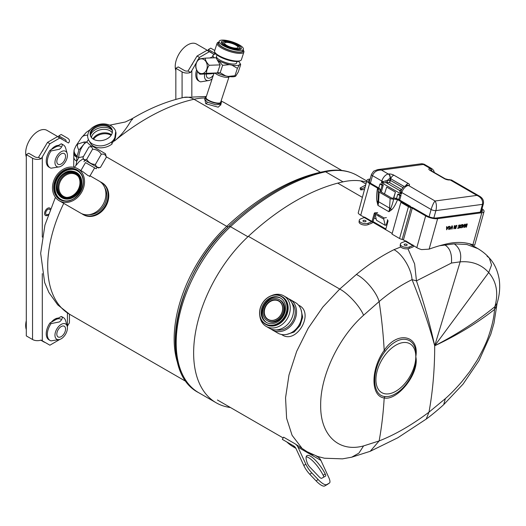 <?xml version="1.0" encoding="UTF-8"?>
<svg xmlns="http://www.w3.org/2000/svg" width="526" height="526" viewBox="0 0 526 526"><rect width="100%" height="100%" fill="white"/><g stroke="black" fill="none" stroke-linecap="round" stroke-linejoin="round"><path stroke-width="0.79" d="M204.667 99.197L207.251 102.156L215.745 104.779L220.841 104.293L221.354 102.728A8.488 2.367 -161.9 0 1 216.232 103.28A8.488 2.367 -161.9 0 1 207.849 100.295A8.488 2.367 -161.9 0 1 205.219 97.441A8.488 2.367 -161.9 0 1 206.251 96.745M220.782 104.687L218.198 107.186L205.771 103.734L204.739 98.908M366.464 182.081A108.777 62.804 120 0 0 343.011 181.851A228.613 131.993 120 0 0 295.467 201.044A228.613 131.993 120 0 0 247.924 236.753A108.777 62.804 120 0 0 216.16 402.778A108.777 62.804 120 0 0 230.46 407.518M88.434 139.62L86.77 142L84.061 142.02A10.093 1.499 69.6 0 0 84.41 143.664L78.88 150.107L76.75 157.281A10.093 5.825 180 0 1 73.791 153.158L74.094 150.258A10.093 6.943 12.1 0 0 76.822 156.492L78.775 157.616A14.748 8.515 120 0 1 84.41 143.664L86.77 142L91.425 146.379M132.322 119.711C133.525 114.655 126.996 131.204 114.333 141.086L115.687 131.776M205.055 97.961A105.404 60.852 120 0 0 194.009 99.269A225.24 130.04 120 0 0 114.333 141.086L115.759 135.156L115.299 138.266L112.965 141.948L112.82 140.731M87.75 135.195A14.748 8.324 -145.9 0 0 81.477 137.68L86.343 132.315L90.393 129.475M74.192 149.864A10.093 6.943 12.1 0 0 74.094 150.258L74.284 149.483A10.093 6.825 15.8 0 0 76.868 156.005M78.88 150.107A10.093 4.727 47.4 0 1 77.631 144.117L76.283 145.38A14.748 7.62 34 0 1 77.631 144.117L84.061 142.02M76.152 145.584A14.748 7.62 34 0 1 76.283 145.38L81.477 137.68M83.588 156.603L78.775 157.616L76.75 161.245L75.968 165.368M83.332 158.661L79.341 161.423M76.75 157.281L76.75 161.245A10.093 5.825 180 0 1 73.791 157.123L73.706 167.321M112.091 143.223L114.464 140.028M220.913 101.531A8.488 2.367 -161.9 0 1 221.354 102.728M198.506 59.03L199.439 57.419L209.368 51.686L206.981 50.305L197.053 56.039L188.052 71.01A3.524 2.032 180 0 1 184.462 70.517L178.222 66.914L175.835 68.288L182.081 71.891A6.897 3.984 180 0 0 190.57 72.47L188.052 71.01M199.439 57.419L197.053 56.039M208.349 50.871L208.349 49.523L214.588 53.126A3.524 2.032 180 0 1 215.502 54.04M209.368 51.686L214.062 54.395M208.349 49.523L210.729 48.142L214.739 50.463M191.832 96.14L191.832 70.589L196.619 62.305M191.832 70.589L190.57 72.47M175.835 99.427L175.835 68.288M48.287 214.279A3.156 1.821 -60 0 1 47.919 214.529A3.156 1.821 -60 0 1 45.683 213.24A3.156 1.821 -60 0 1 47.919 209.374A3.156 1.821 -60 0 1 49.963 209.742M42.297 237.127L42.297 156.926L49.898 143.749L59.826 138.022L57.446 136.642L47.518 142.375L38.51 157.346A3.524 2.032 180 0 1 34.926 156.853L28.687 153.25L26.3 154.624L32.54 158.227A6.897 3.984 180 0 0 41.035 158.799L38.51 157.346M49.898 143.749L47.518 142.375M58.807 137.201L58.807 135.853L65.046 139.456A3.524 2.032 180 0 1 66.079 140.896A3.524 2.032 180 0 1 65.908 141.527M59.826 138.022L68.426 142.987A6.897 3.984 180 0 0 69.452 140.896A6.897 3.984 180 0 0 67.433 138.082L61.194 134.478L58.807 135.853M42.297 340.815L49.898 345.201L41.035 340.085L42.297 340.815L42.297 273.632M41.035 340.085A6.897 3.984 -0 0 1 32.54 339.507L26.3 335.904L26.3 154.624M49.898 345.201L59.872 339.395M69.452 314.186L69.452 322.182A6.897 3.984 -0 0 1 68.426 324.266L67.282 326.561M58.432 318.092A10.803 6.233 120 0 0 51.298 322.214M58.432 145.419A10.803 6.233 120 0 0 51.298 149.542M42.297 156.926L41.035 158.799M226.772 45.44A7.048 1.959 18.2 0 0 233.728 47.925A7.048 1.959 18.2 0 0 237.982 47.478A7.048 1.959 18.2 0 0 235.799 45.111A7.048 1.959 18.2 0 0 228.843 42.626A7.048 1.959 18.2 0 0 224.589 43.073A7.048 1.959 18.2 0 0 226.772 45.44M223.116 42.593A8.6 2.393 18.2 0 0 227.988 46.577A8.6 2.393 18.2 0 0 237.371 48.786A8.6 2.393 18.2 0 0 239.455 47.965A8.6 2.393 18.2 0 0 234.583 43.974A8.6 2.393 18.2 0 0 225.207 41.764A8.6 2.393 18.2 0 0 223.116 42.593L222.636 44.059A8.6 2.393 18.2 0 0 222.603 44.23M238.765 49.595A10.573 2.939 18.2 0 0 241.329 48.576A10.573 2.939 18.2 0 0 235.339 43.678A10.573 2.939 18.2 0 0 223.806 40.962A10.573 2.939 18.2 0 0 221.242 41.975A10.573 2.939 18.2 0 0 227.232 46.88A10.573 2.939 18.2 0 0 238.765 49.595M240.737 49.194A10.573 2.939 18.2 0 0 239.488 47.787M219.191 41.304L218.665 42.895A12.729 3.537 18.2 0 0 225.884 48.8A12.729 3.537 18.2 0 0 239.764 52.067A12.729 3.537 18.2 0 0 242.854 50.851L243.38 49.253A12.729 3.537 18.2 0 0 236.167 43.349A12.729 3.537 18.2 0 0 222.281 40.081A12.729 3.537 18.2 0 0 219.191 41.304A12.729 3.537 18.2 0 0 226.404 47.208A12.729 3.537 18.2 0 0 240.29 50.476A12.729 3.537 18.2 0 0 243.38 49.253M218.987 41.922A13.255 3.682 18.2 0 0 224.109 48.155A13.255 3.682 18.2 0 0 240.132 52.284A13.255 3.682 18.2 0 0 243.176 49.878L243.683 50.779A14.097 3.919 -161.8 0 1 243.9 52.048A14.097 3.919 -161.8 0 1 240.481 53.402A14.097 3.919 -161.8 0 1 225.102 49.779A14.097 3.919 -161.8 0 1 217.113 43.244A14.097 3.919 -161.8 0 1 218.04 42.356L218.987 41.922M217.113 43.244L214.588 50.937A14.097 3.919 18.2 0 0 214.805 52.199A14.097 3.919 18.2 0 0 224.438 58.235A14.097 3.919 18.2 0 0 237.949 61.095A14.097 3.919 18.2 0 0 240.448 60.628A14.097 3.919 18.2 0 0 241.375 59.74L243.9 52.048M240.448 60.628L239.442 61.082A13.255 3.682 -161.8 0 1 237.095 61.522A13.255 3.682 -161.8 0 1 224.392 58.833A13.255 3.682 -161.8 0 1 215.344 53.159L214.805 52.199M216.988 54.921L216.488 56.44A10.573 2.939 18.2 0 0 222.478 61.338A10.573 2.939 18.2 0 0 234.011 64.054A10.573 2.939 18.2 0 0 236.582 63.041L237.075 61.522M215.167 73.226A7.712 2.143 18.2 0 0 227.225 77.375A7.712 2.143 18.2 0 0 228.738 77.046L229.481 76.599M213.924 73.397L205.988 97.547A7.712 2.143 18.2 0 0 210.361 101.124A7.712 2.143 18.2 0 0 218.77 103.109A7.712 2.143 18.2 0 0 220.637 102.366L229.02 76.875M229.408 64.639L222.63 65.323L218.474 60.628A14.163 3.938 18.2 0 0 229.408 64.639L231.894 65.139A14.163 3.938 18.2 0 0 239.409 64.862L237.41 68.314L231.894 65.139M235.477 76.27A14.163 3.938 18.2 0 1 235.352 76.323A14.163 3.938 18.2 0 1 228.192 76.408L234.977 75.724L235.701 76.138L238.245 72.075L240.684 64.665L239.955 64.251A14.163 3.938 18.2 0 0 239.771 62.89A14.163 3.938 18.2 0 0 238.456 61.378M240.684 64.665L239.955 64.251L239.409 64.862M235.352 76.323L235.701 76.138M217.001 72.983A14.163 3.938 18.2 0 0 225.707 75.908L220.19 72.733L222.63 65.323M217.554 72.654L220.19 72.733M228.192 76.408L225.707 75.908M215.962 53.987A14.163 3.938 18.2 0 0 214.01 54.421A14.163 3.938 18.2 0 0 213.661 54.612L213.885 54.48M211.511 57.913L213.109 55.223A14.163 3.938 18.2 0 0 214.299 57.814M213.109 55.223L213.661 54.612M234.977 75.724L237.41 68.314M218.474 60.628L217.291 59.944M223.195 42.435A10.573 2.939 18.2 0 0 221.354 42.823M238.896 49.589A8.6 2.393 18.2 0 0 238.975 49.431L239.455 47.965M199.354 72.969A7.397 5.681 87.9 0 1 196.336 63.199A7.397 5.681 87.9 0 1 203.786 59.464A7.397 5.681 87.9 0 1 206.803 69.235A7.397 5.681 87.9 0 1 199.354 72.969M198.401 59.05L205.114 58.149L216.035 57.748L220.111 64.882L217.468 72.917L210.755 73.824L199.834 74.219C197.5 71.898 196.145 69.524 195.757 67.091C195.652 64.442 196.533 61.766 198.401 59.05M205.114 58.149C205.475 60.536 206.83 62.916 209.184 65.277L220.111 64.882M209.184 65.277C207.323 67.992 206.442 70.675 206.547 73.318L217.468 72.917M206.547 73.318L199.834 74.219M90.735 136.412A11.138 7.712 167.3 0 1 96.232 127.358A11.138 7.712 167.3 0 1 109.178 127.134A11.138 7.712 167.3 0 1 112.439 131.507M111.492 134.722A11.138 7.712 -12.7 0 0 110.795 134.275A11.138 7.712 -12.7 0 0 92.964 138.91M93.529 139.272A11.276 7.811 167.3 0 1 90.485 135.826A11.276 7.811 167.3 0 1 95.778 126.477A11.276 7.811 167.3 0 1 109.073 126.155A11.276 7.811 167.3 0 1 112.406 130.875A11.276 7.811 167.3 0 1 105.989 139.344A11.276 7.811 167.3 0 1 93.529 139.272M90.656 136.26A11.164 7.732 167.3 0 1 96.324 127.292A11.164 7.732 167.3 0 1 109.198 127.114A11.164 7.732 167.3 0 1 112.439 131.336M89.144 140.909L91.294 144.472C95.042 148.746 105.318 149.345 112.091 143.946L111.4 142.033M112.091 141.441L112.965 141.948M80.649 213.115L59.26 200.768A18.495 15.103 -60 0 0 81.589 192.299A18.495 15.103 -60 0 0 77.756 168.728A18.495 15.103 -60 0 0 55.427 177.196A18.495 15.103 -60 0 0 59.26 200.768L80.649 213.115A18.495 15.103 -60 0 0 102.978 204.647A18.495 15.103 -60 0 0 99.144 181.075L90.038 175.815L99.144 181.075M82.608 171.529L77.756 168.728L82.608 171.529L88.158 175.697L89.913 176.032M75.126 173.291L75.126 173.291A13.229 10.803 -60 0 0 59.155 179.346A13.229 10.803 -60 0 0 61.89 196.205A13.229 10.803 -60 0 0 77.861 190.149A13.229 10.803 -60 0 0 75.126 173.291M78.538 176.789A12.552 10.25 -60 0 0 76.053 174.612A12.552 10.25 -60 0 0 60.898 180.359A12.552 10.25 -60 0 0 63.501 196.349A12.552 10.25 -60 0 0 66.631 197.414M75.58 173.573A13.229 10.803 -60 0 0 60.082 179.885A13.229 10.803 -60 0 0 62.364 196.461M101.998 182.726L101.347 182.344A18.495 15.103 -60 0 0 101.34 182.344L101.998 182.726A18.495 15.103 -60 0 1 105.831 206.297A18.495 15.103 -60 0 1 83.502 214.766L82.845 214.384A18.495 15.103 -60 0 0 105.174 205.916A18.495 15.103 -60 0 0 101.347 182.344A18.495 15.103 -60 0 0 100.21 181.766M81.78 213.694A18.495 15.103 -60 0 0 82.845 214.384L83.502 214.766M80.905 170.542L85.501 162.587L96.173 168.747L97.06 167.209L98.375 167.965L83.529 159.398L97.06 167.209M85.501 162.587L96.173 168.747M89.551 146.886L92.32 146.143L105.456 153.724L106.351 157.169C105.548 154.67 103.859 153.691 101.288 154.249C99.289 151.054 96.376 149.371 92.563 149.206L86.665 159.417C84.548 160.233 83.325 159.529 82.996 157.3L83.134 157.918M92.563 149.206C92.234 146.978 91.011 146.274 88.894 147.089L89.499 146.899M82.996 157.3L88.894 147.089M86.665 159.417C88.67 162.613 91.577 164.296 95.397 164.454L101.288 154.249M95.397 164.454C96.199 166.966 97.889 167.939 100.459 167.38L106.351 157.169M100.459 167.38L98.375 167.965M286.749 334.411L294.093 332.084L300.011 325.587L302.687 317.211L301.036 309.676M298.466 305.106L299.116 305.455C314.706 313.049 296.526 344.543 282.16 334.878L281.515 334.477M301.155 319.992A15.484 12.644 120 0 1 295.75 329.361M395.315 341.939C391.614 344.096 388.214 347.226 385.117 351.322C371.257 369.015 371.271 395.736 385.117 396.558C388.214 396.874 391.614 395.966 395.315 393.849C406.94 387.498 417.42 369.114 415.796 356.694C419.702 373.638 397.222 401.049 384.19 397.972C370.587 396.361 370.574 369.16 384.19 350.388C397.222 330.446 419.709 335.2 415.796 356.694C417.42 342.492 406.94 334.858 395.315 341.939M385.117 351.322A5.753 1.085 35.3 0 1 384.19 350.388A454.201 262.231 -120 0 0 379.128 301.569L363.578 315.252C338.757 337.12 320.262 375.952 320.676 405.355C320.262 435.232 338.757 452.708 363.578 445.916L379.128 440.946C395.125 434.667 411.74 425.074 428.979 412.167L426.224 419.077C432.142 414.817 440.709 407.459 443.707 404.632L463.097 384.065L478.995 360.593L490.778 334.28L493.993 323.109L496.682 305.935L494.519 309.466L494.9 306.665C498.622 293.021 496.557 281.647 488.7 272.547C481.448 264.499 471.934 260.935 460.151 261.849L451.446 263.039L416.467 280.864L412.042 279.648C400.72 285.197 389.753 292.502 379.128 301.569C376.531 292.16 365.162 278.609 356.391 274.454C368.831 264.183 381.37 255.925 393.994 249.679L400.779 246.97M407.913 248.745L414.613 263.881L416.467 280.864C424.147 303.482 430.222 325.127 434.7 345.779C428.992 324.884 421.444 302.838 412.042 279.648C411.437 268.931 402.456 254.019 393.994 249.679M439.598 245.727L454.28 243.88C459.849 248.022 461.808 254.012 460.151 261.849L434.7 345.779A454.201 262.231 -120 0 1 428.979 412.167L445.338 398.642C450.394 394.204 455.93 388.51 461.94 381.567L469.803 371.501L477.121 360.31C483.013 349.869 486.938 341.505 488.904 335.213C492.218 325.423 494.092 316.843 494.519 309.466C477.161 323.095 457.219 335.2 434.7 345.779C457.199 334.181 477.266 321.143 494.9 306.665L497.103 303.246L496.682 305.935M445.338 398.642L443.707 404.632M307.96 452.255L306.651 451.499M301.674 447.856L292.094 435.331L286.611 418.302L285.552 397.781L288.978 375.012L296.677 351.355L308.197 328.237L322.839 307.046L339.724 289.057L248.371 236.332M451.446 263.039C452.11 254.242 450.039 248.292 445.233 245.201L444.069 244.537M362.223 197.283L337.725 183.14M363.578 315.252C359.495 305.356 347.035 292.752 339.724 289.057L356.391 274.454M411.726 244.945L412.686 244.906M453.853 242.71L448.796 243.459M363.578 445.916L358.91 453.116L351.67 457.212L370.225 451.295L397.715 437.823L426.224 419.077M385.117 396.558A5.753 4.708 -81 0 0 384.19 397.972A454.201 262.231 -120 0 1 379.128 440.946L370.225 451.295M449.901 243.255L451.663 242.979M320.63 478.055A5.497 1.585 55.2 0 0 321.734 478.272L325.555 476.096A3.524 1.019 55.2 0 0 325.574 476.083A3.524 1.019 55.2 0 0 325.2 473.933A17.706 5.109 55.2 0 0 306.914 455.647A17.706 5.109 55.2 0 0 307.572 463.754A3.524 1.019 55.2 0 0 309.676 466.93L318.986 476.681A5.497 1.585 55.2 0 0 320.63 478.055M303.818 465.536L296.006 448.579A8.462 6.904 -60 0 0 293.58 445.87L282.337 439.374L283.606 437.178L294.849 443.674A11 8.981 120 0 1 298.005 447.192L305.816 464.149L303.818 465.536A10.573 3.051 55.2 0 0 309.781 474.268L316.119 480.909A17.371 5.017 55.2 0 0 321.307 485.242A17.371 5.017 55.2 0 0 324.805 485.919L327.402 484.439A10.573 3.051 55.2 0 0 327.474 484.4A10.573 3.051 55.2 0 0 327.534 484.354M316.159 455.976L317.763 456.897A11 8.981 120 0 1 320.913 460.421L328.724 477.378A10.573 3.051 -124.8 0 1 329.467 483.013A10.573 3.051 -124.8 0 1 329.401 483.059L326.804 484.538A17.371 5.017 -124.8 0 1 323.306 483.861A17.371 5.017 -124.8 0 1 318.118 479.521L311.78 472.881A10.573 3.051 -124.8 0 1 305.816 464.149M295.198 447.264L293.501 446.364L295.671 447.942M293.607 445.884L282.337 439.374M294.849 443.674L309.032 452.998L313.272 454.852M295.895 448.343L293.298 446.844A97.704 56.407 -60 0 1 286.867 441.991M306.204 456.759A17.706 5.109 -124.8 0 1 323.201 475.313A3.524 1.019 -124.8 0 1 323.746 477.128M401.943 246.24A5.286 2.538 7.2 0 0 409.373 246.937L409.189 248.41A5.286 2.538 -172.8 0 1 401.752 247.707A5.286 2.538 -172.8 0 1 400.201 245.583L400.391 244.117A5.286 2.538 7.2 0 0 401.943 246.24M406.71 244.36A1.539 0.736 7.2 0 0 404.908 244.057A1.539 0.736 7.2 0 0 404.132 244.781A1.539 0.736 7.2 0 0 404.56 245.208A1.539 0.736 7.2 0 0 407.091 245.155A1.539 0.736 7.2 0 0 406.71 244.36M360.81 222.491A5.286 2.538 7.2 0 0 368.239 223.195L368.055 224.661A5.286 2.538 -172.8 0 1 360.619 223.958A5.286 2.538 -172.8 0 1 359.067 221.834L359.258 220.368A5.286 2.538 7.2 0 0 360.81 222.491M365.577 220.611A1.539 0.736 7.2 0 0 363.775 220.309A1.539 0.736 7.2 0 0 362.999 221.032A1.539 0.736 7.2 0 0 363.427 221.459A1.539 0.736 7.2 0 0 365.958 221.407A1.539 0.736 7.2 0 0 365.577 220.611M447.416 227.909L446.699 227.857L446.686 229.283L447.008 228.672M446.712 226.693L446.909 227.475M448.5 226.456L446.594 229.652M446.6 229.796L446.567 226.713L446.916 226.667L446.903 227.62L447.896 227.488L448.783 226.417L446.6 229.796M452.051 225.943L452.564 227.219L452.051 229.066L451.722 229.106L452.228 227.285L451.965 226.344L450.256 229.303L450.769 227.462L452.492 225.996M451.854 225.825L452.564 227.219M452.09 226.344L450.894 227.324L450.302 229.158M452.36 227.107L451.762 228.961M461.309 227.469L461.999 225.003L460.901 225.365L460.395 226.423L460.474 227.515L461.309 227.469M461.795 224.885L460.704 225.253L460.191 226.311L460.27 227.396L460.638 227.416M462.19 224.622L461.335 227.679L459.869 227.607M460.066 226.463L461.591 224.701L462.426 224.589L461.532 227.791L460.066 227.725L460.066 226.463M466.135 224.089L466.26 225.667M465.142 224.227L464.425 226.785L464.958 225.707M465.806 225.049L464.202 227.291M467.049 223.971L465.911 227.061M467.292 223.938L466.398 227.14L465.904 227.206L466.036 224.569L464.649 227.377L464.162 227.442L465.05 224.234L464.622 226.903L466.345 224.063L466.207 226.693L467.292 223.938M482 208.756A8.738 2.9 -164.4 0 1 484.065 211.518A8.738 2.9 -164.4 0 1 481.829 212.741L437.619 218.665A8.738 2.9 -164.4 0 1 425.672 215.877L412.285 208.145A1.749 0.579 15.6 0 0 410.99 207.665A3.432 1.137 -164.4 0 1 408.432 206.725L400.858 202.352L401.969 202.201L409.544 206.573A1.749 0.579 15.6 0 0 410.845 207.053A3.432 1.137 -164.4 0 1 413.403 207.994L426.79 215.726A7.048 2.341 15.6 0 0 436.429 217.981L480.632 212.05A7.048 2.341 15.6 0 0 482.441 211.064A7.048 2.341 15.6 0 0 481.763 209.611M400.858 202.352L391.995 234.123L399.569 238.502A3.432 1.137 15.6 0 0 402.127 239.442A1.749 0.579 -164.4 0 1 403.429 239.922L405.526 241.132M364.216 217.514L364.544 217.106L372.02 221.426L371.691 221.827L364.216 217.514L360.764 218.875A5.286 2.538 7.2 0 0 359.258 220.368M364.965 217.35L364.544 217.106M365.438 217.626A1.69 0.98 -60 0 1 365.189 218.073M371.691 221.827L368.239 223.195M393.698 199.032L397.551 199.637L394.816 198.059L398.031 199.124L410.576 206.37L409.465 206.514L397.551 199.637C395.44 204.877 393.428 208.283 391.515 209.854A3.524 2.157 52.2 0 0 390.601 208.5C391.541 206.823 392.574 203.667 393.698 199.032A3.432 1.834 3.5 0 1 390.147 198.44L379.174 192.108L378.582 201.741A14.097 8.14 -60 0 1 377.951 205.39L376.978 201.458C376.346 198.427 376.531 193.963 377.523 188.078L378.352 190.169A3.432 1.834 3.5 0 0 378.168 190.701A3.432 1.834 3.5 0 0 379.174 192.108M391.515 209.854L388.924 211.728L390.601 208.5A3.432 1.834 -176.5 0 1 389.556 208.072L390.147 198.44M378.168 190.701L377.951 205.39L388.924 211.728A14.097 8.14 120 0 0 389.556 208.072L378.582 201.741A3.432 1.834 -176.5 0 1 377.872 201.149L376.978 201.458M378.556 189.676L378.352 190.169M394.816 198.059L393.139 198.151A1.742 0.927 -176.5 0 1 391.337 197.855L380.364 191.517A1.742 0.927 -176.5 0 1 379.857 190.806A1.742 0.927 -176.5 0 1 379.95 190.537L380.259 189.649L369.587 183.495A8.738 2.9 -164.4 0 1 366.938 180.372A8.738 2.9 -164.4 0 1 369.18 179.156L370.146 179.024M369.896 179.925A7.048 2.341 15.6 0 0 368.562 180.826A7.048 2.341 15.6 0 0 370.698 183.344L379.266 188.288L380.259 189.649L380.153 191.365M387.327 219.73A1.328 0.986 82.4 0 1 387.932 221.479L385.65 229.652L371.935 221.735L373.046 221.584L385.841 228.968L373.046 221.584L371.941 221.735L392.186 233.432M375.058 214.371L373.046 221.584A1.69 0.98 120 0 1 372.776 222.215M410.418 206.942L410.576 206.37M372.02 221.426L374.21 213.556L375.15 213.431M368.055 224.661L371.744 223.202A1.69 0.98 120 0 0 372.776 222.222M374.21 213.556A1.328 0.986 82.4 0 1 375.452 212.879M366.938 180.372L358.193 213.01A8.738 2.9 15.6 0 0 360.724 215.265L364.393 217.383M413.153 245.175L412.825 245.576L405.349 241.263L405.678 240.855L416.816 247.647A8.738 2.9 15.6 0 0 421.576 249.607L429.117 249.14A227.778 131.507 -60 0 1 447.113 243.814A107.488 62.061 -60 0 1 472.881 244.807L474.353 245.07M365.018 187.256L361.382 189.156A2.65 0.46 161 0 0 360.626 189.781L360.08 188.216A2.65 0.46 -19 0 1 360.843 187.585L365.623 185.093M360.626 189.781A2.65 0.46 161 0 0 361.329 189.86L364.413 189.445M412.825 245.576L409.373 246.937M405.349 241.263L401.897 242.624A5.286 2.538 7.2 0 0 400.391 244.117M409.189 248.41L412.877 246.95A1.69 0.98 120 0 0 413.909 245.971M406.098 241.099L405.678 240.855M406.572 241.375A1.69 0.98 -60 0 1 406.322 241.822M464.543 224.306L462.709 227.633L462.676 224.556L463.025 224.51L463.012 225.457L464.004 225.325L464.543 224.306M459.428 225.345L458.337 225.352M459.014 226.824L458.074 226.811M459.862 224.931L459.007 227.988L457.607 228.179M459.205 228.1L457.567 228.323L458.981 227.778L459.257 226.791L458.034 226.956L459.362 226.423L459.671 225.312L458.297 225.496L460.099 224.898L459.007 227.988M454.477 226.436L453.807 228.83L454.372 225.667L454.72 225.621L455.168 227.863L456.16 225.43L455.273 228.632L454.924 228.678L454.273 226.325L453.807 228.83M454.549 225.647L455.168 227.863M455.924 225.463L454.898 228.54M449.986 228.534L448.934 229.52L448.33 228.692L449.02 229.152L449.651 228.606L448.658 227.311L449.769 226.246L450.427 227.265L449.684 226.614L448.994 227.245L449.986 228.534L448.934 229.52M448.796 227.127L449.125 227.646M456.7 225.358L455.805 228.56L456.7 225.358M447.212 228.784L447.698 227.87L446.903 227.975L446.883 229.402L447.212 228.784M463.117 226.509L462.992 227.239L463.8 225.707L463.321 226.627M463.012 225.812L462.998 226.627L463.012 225.812M456.785 225.345L455.845 228.409M275.532 296.69A14.097 11.513 -60 0 0 262.099 307.21A14.097 11.513 -60 0 0 266.307 322.399A14.097 11.513 -60 0 0 271.186 323.687A14.097 11.513 -60 0 0 284.619 313.161A14.097 11.513 -60 0 0 280.404 297.979A14.097 11.513 -60 0 0 275.532 296.69M280.805 298.222A14.097 11.513 -60 0 0 276.334 297.157A14.097 11.513 -60 0 0 263 307.414A14.097 11.513 -60 0 0 266.715 322.622M267.293 320.689L268.096 321.149A12.124 9.902 -60 0 0 272.29 322.26A12.124 9.902 -60 0 0 283.843 313.213A12.124 9.902 -60 0 0 280.22 300.149L279.418 299.688A12.124 9.902 -60 0 0 275.223 298.577A12.124 9.902 -60 0 0 263.671 307.631A12.124 9.902 -60 0 0 267.293 320.689A12.124 9.902 -60 0 0 271.488 321.794A12.124 9.902 -60 0 0 283.041 312.746A12.124 9.902 -60 0 0 279.418 299.688M275.032 299.794A10.855 8.863 -60 0 0 264.105 310.149A10.855 8.863 -60 0 0 271.686 320.584A10.855 8.863 -60 0 0 282.607 310.228A10.855 8.863 -60 0 0 275.032 299.794M275.124 300.149A10.573 8.633 -60 0 0 265.051 308.039A10.573 8.633 -60 0 0 268.207 319.427A10.573 8.633 -60 0 0 271.87 320.393A10.573 8.633 -60 0 0 281.943 312.503A10.573 8.633 -60 0 0 278.787 301.115A10.573 8.633 -60 0 0 275.124 300.149M286.828 310.248A15.806 12.907 -60 0 0 275.795 295.06A15.806 12.907 -60 0 0 259.89 310.13A15.806 12.907 -60 0 0 270.923 325.318A15.806 12.907 -60 0 0 286.828 310.248M259.791 310.209A16.089 13.137 120 0 1 281.541 296.335A16.089 13.137 120 0 1 287.209 310.333A16.089 13.137 120 0 1 265.452 324.2A16.089 13.137 120 0 1 259.791 310.209M265.452 324.2L266.189 324.621A16.089 13.137 -60 0 0 287.939 310.754A16.089 13.137 -60 0 0 282.271 296.763L281.541 296.335M259.818 315.778A17.621 14.386 -60 0 0 266.189 326.396A17.621 14.386 -60 0 0 290.017 311.201A17.621 14.386 -60 0 0 283.81 295.875A17.621 14.386 -60 0 0 271.429 295.671M266.189 326.396L269.503 328.309A17.621 14.386 -60 0 0 293.33 313.115A17.621 14.386 -60 0 0 287.124 297.788L283.81 295.875M271.048 329.059A17.621 14.386 -60 0 0 272.468 330.026L277.781 333.089A17.621 14.386 -60 0 0 301.608 317.895A17.621 14.386 -60 0 0 295.402 302.568L290.089 299.498A17.621 14.386 -60 0 0 288.544 298.755M272.468 330.026A17.621 14.386 -60 0 0 296.296 314.831A17.621 14.386 -60 0 0 290.089 299.498M276.38 329.901A16.089 13.137 -60 0 0 294.987 314.824A16.089 13.137 -60 0 0 291.943 302.95M380.364 191.517L382.113 185.251L379.936 184.001L381.094 183.844L380.896 184.554M379.936 184.001L378.812 188.025M381.324 192.069L383.263 185.099L381.094 183.844M382.113 185.251L383.263 185.099M384.493 193.897L386.695 187.078L395.427 192.121L393.764 198.085M393.494 198.111L395.427 192.121M387.649 220.013L386.275 224.931A228.652 132.013 120 0 0 385.249 225.338L376.517 220.295L374.979 214.049L375.301 212.899L377.681 212.576M385.249 225.338L383.71 219.092L374.979 214.049M383.71 219.092L384.033 217.942L386.413 217.619M384.033 217.942L375.301 212.899M378.911 214.983L378.588 216.133M431.859 171.081A3.524 2.63 -97.6 0 0 430.169 168.392L423.331 164.447L381.449 170.062C377.017 169.97 374.032 171.831 372.5 175.645L381.85 181.043A3.524 1.17 15.6 0 0 383.079 181.601A1.762 0.657 -106 0 1 383.316 182.706L381.409 182.627L381.85 181.043A7.048 4.07 -60 0 1 388.293 174.014L388.569 173.975A3.978 1.322 -164.4 0 1 394.007 175.243L408.34 183.521A3.978 1.322 -164.4 0 1 408.524 185.494L435.048 201.004L476.924 195.389C481.237 197.342 483.085 200.334 482.473 204.358L435.896 210.604A3.498 1.164 -164.4 0 1 431.116 209.486L401.811 192.562A3.524 1.17 -164.4 0 1 400.99 191.944A1.762 0.855 -10.3 0 1 400.207 192.457L399.523 190.419L401.226 189.985M448.632 179.649A3.524 2.63 82.4 0 1 448.77 179.629A3.524 2.63 82.4 0 1 450.131 179.918L476.924 195.389L479.686 196.277C482.743 198.164 483.973 200.689 483.368 203.871L483.368 203.871A3.498 1.164 -164.4 0 1 482.473 204.358L480.31 212.096M429.078 216.791L431.116 209.486C432.333 205.488 433.641 202.661 435.048 201.004C436.521 203.338 436.81 206.534 435.896 210.604L433.845 217.955M394.007 175.243A3.524 2.032 120 0 0 390.785 178.761L389.891 178.656A3.524 2.63 82.4 0 0 388.293 174.014L381.449 170.062L377.523 169.642M421.78 163.711L424.048 164.158L423.331 164.447L421.78 163.711L377.556 169.635L373.638 171.2L371.441 174.395A3.498 1.164 -164.4 0 0 372.5 175.645L370.403 183.166M401.489 189.623L400.99 191.944L401.364 194.153L381.409 182.627L383.079 181.601L386.123 180.747L390.338 180.359L389.654 182.654L383.316 182.706M388.569 173.975A3.524 2.63 82.4 0 1 390.167 178.616L389.654 182.654L401.469 189.478M389.891 178.656A3.524 2.032 120 0 0 387.425 180.523A1.762 1.315 -97.6 0 0 388.227 182.844M386.123 180.747A1.762 0.842 -85.4 0 0 386.446 182.87L399.523 190.419A1.762 1.598 56.1 0 0 400.95 190.28L401.391 190.195M401.2 190.037L403.764 186.651L407.163 185.205A3.524 2.63 -97.6 0 0 407.025 185.231M406.887 185.244A3.524 2.63 -97.6 0 1 408.248 185.533A7.048 4.07 120 0 0 401.811 192.562L401.364 194.153L400.207 192.457M401.068 190.188A1.762 1.315 82.4 0 1 400.707 190.05M398.754 199.538L399.878 195.508L397.702 194.258L398.859 194.101L398.662 194.811M397.702 194.258L396.512 198.519M399.707 200.09L401.029 195.356L398.859 194.101M399.878 195.508L401.029 195.356M374.078 217.889L376.235 219.132M386.275 224.931L386.873 225.273M430.077 170.411A3.524 2.032 120 0 1 430.952 170.555L445.285 178.833L448.487 179.662A3.524 2.63 82.4 0 1 449.848 179.958A3.978 1.322 -164.4 0 1 444.417 178.682L430.077 170.411A3.978 1.322 -164.4 0 1 429.893 168.432L430.169 168.392A7.048 4.07 -60 0 1 431.912 168.695L424.048 164.158M448.77 179.629L451.867 180.221A7.048 4.07 120 0 0 450.131 179.918L449.848 179.958M209.414 51.712A17.621 10.172 -60 0 1 210.827 52.304A17.621 10.172 -60 0 1 212.044 53.231M175.835 70.602A17.621 10.172 -60 0 1 187.683 44.901A17.621 10.172 -60 0 1 196.494 44.026L210.827 52.304M213.372 75.087A6.174 3.564 -60 0 1 210.729 77.638A6.174 3.564 -60 0 1 207.645 77.94A6.174 3.564 -60 0 1 206.462 73.982M212.162 78.768A8.81 5.089 -60 0 1 210.729 79.788A8.81 5.089 -60 0 1 209.046 80.491A8.81 5.089 -60 0 1 204.745 74.041M209.046 80.491L200.61 81.865A13.222 7.634 -60 0 1 199.61 81.445A13.222 7.634 -60 0 1 197.447 71.345M199.61 81.445L198.512 80.813A13.222 7.634 -60 0 1 196.606 69.84M211.491 57.913L210.742 57.485L209.9 57.972M210.742 57.485A13.222 7.634 -60 0 1 211.57 57.814M191.99 64.81A17.621 10.172 -60 0 1 194.62 60.26M55.592 319.736A10.573 6.102 -60 0 1 60.878 319.21M61.194 336.64A6.174 3.564 -60 0 1 58.103 336.949A6.174 3.564 -60 0 1 57.156 331.998A6.174 3.564 -60 0 1 61.194 326.561A6.174 3.564 -60 0 1 64.277 326.251A6.174 3.564 -60 0 1 65.224 331.202A6.174 3.564 -60 0 1 61.194 336.64M61.194 324.404A8.81 5.089 -60 0 1 67.19 326.192A8.81 5.089 -60 0 1 61.194 338.797A8.81 5.089 -60 0 1 59.51 339.5A8.81 5.089 -60 0 1 55.02 334.181A8.81 5.089 -60 0 1 61.194 324.404M59.51 339.5L51.068 340.874A13.222 7.634 -60 0 1 50.075 340.453A13.222 7.634 -60 0 1 51.068 323.608L59.392 321.932C61.332 320.538 62.298 318.94 62.305 317.125A13.222 7.634 -60 0 1 63.298 317.546A13.222 7.634 -60 0 1 65.691 320.886L67.19 326.192M51.068 323.608L49.977 322.977A13.222 7.634 -60 0 0 48.977 339.822L50.075 340.453M62.305 317.125L61.207 316.488L49.977 322.977M61.207 316.488A13.222 7.634 -60 0 1 62.199 316.915L63.298 317.546M26.3 329.605A17.621 10.172 -60 0 1 26.3 320.656M45.078 342.419A17.621 10.172 -60 0 1 43.665 341.834A17.621 10.172 -60 0 1 42.455 340.901M55.592 147.063A10.573 6.102 -60 0 1 60.878 146.537M59.879 138.049A17.621 10.172 -60 0 1 61.292 138.634A17.621 10.172 -60 0 1 62.509 139.568M26.3 156.932A17.621 10.172 -60 0 1 38.142 131.23A17.621 10.172 -60 0 1 46.952 130.363L61.292 138.634M61.194 163.974A6.174 3.564 -60 0 1 58.103 164.276A6.174 3.564 -60 0 1 57.156 159.325A6.174 3.564 -60 0 1 61.194 153.888A6.174 3.564 -60 0 1 64.277 153.579A6.174 3.564 -60 0 1 65.224 158.53A6.174 3.564 -60 0 1 61.194 163.974M61.194 151.731A8.81 5.089 -60 0 1 67.19 153.52A8.81 5.089 -60 0 1 61.194 166.124A8.81 5.089 -60 0 1 59.51 166.827A8.81 5.089 -60 0 1 55.02 161.508A8.81 5.089 -60 0 1 61.194 151.731M59.51 166.827L51.068 168.202A13.222 7.634 -60 0 1 50.075 167.781A13.222 7.634 -60 0 1 51.068 150.936L59.392 149.259C61.332 147.865 62.298 146.267 62.305 144.453A13.222 7.634 -60 0 1 63.298 144.874A13.222 7.634 -60 0 1 65.691 148.214L67.19 153.52M51.068 150.936L49.977 150.304A13.222 7.634 -60 0 0 48.977 167.15L50.075 167.781M62.305 144.453L61.207 143.822L49.977 150.304M61.207 143.822A13.222 7.634 -60 0 1 62.199 144.242L63.298 144.874M42.455 151.146A17.621 10.172 -60 0 1 45.078 146.59M181.555 372.428A107.212 61.897 120 0 1 228.751 226.528A3.465 1.328 -133 0 1 228.83 226.43C175.585 273.487 155.913 371.119 198.71 392.705A108.777 62.804 120 0 1 230.473 226.68A3.465 1.328 -133 0 0 228.83 226.43C244.268 212.05 260.087 200.176 276.288 190.8C292.515 181.437 308.453 175.013 324.095 171.515A3.465 2.505 77.5 0 1 325.568 171.778A228.613 131.993 120 0 0 278.024 190.971A228.613 131.993 120 0 0 230.473 226.68L247.924 236.753M178.34 365.011A105.404 60.852 -60 0 1 226.759 226.358A4.004 1.532 -133 0 0 228.659 226.64M106.278 156.794L226.759 226.358A225.24 130.04 -60 0 1 273.605 191.175A225.24 130.04 -60 0 1 320.446 172.265A105.404 60.852 -60 0 1 323.095 171.739M205.771 103.734A1.69 0.973 119.9 0 0 207.251 102.156M324.095 171.515C336.607 168.761 347.686 170.095 357.332 175.526A108.777 62.804 120 0 0 325.568 171.778L343.011 181.851M320.59 172.344A4.004 2.886 77.5 0 1 320.446 172.265L194.009 99.269A24.196 17.457 -102.5 0 0 183.732 97.435L206.337 96.488M221.104 100.966L224.793 102.899A105.404 60.852 120 0 0 221.078 101.038M63.764 203.365A105.404 60.852 120 0 0 69.544 314.239L57.722 304.87L48.918 292.528L44.644 282.521L40.666 253.302L44.94 225.069L55.414 197.316M214.588 54.217L214.588 53.126M182.081 97.816L182.081 71.891M50.371 208.704A4.293 2.479 120 0 0 46.965 208.743A4.293 2.479 120 0 0 44.592 213.536A4.293 2.479 120 0 0 48.024 215.029M67.433 326.298L67.433 312.95M32.54 339.507L32.54 158.227M112.025 130.132A12.124 8.396 -12.7 0 0 110.394 128.916A12.124 8.396 -12.7 0 0 90.511 134.998M112.281 132.776A11.138 7.712 -12.7 0 0 110 130.764A11.138 7.712 -12.7 0 0 98.71 130.277A11.138 7.712 -12.7 0 0 91.419 137.49M111.104 135.34A10.842 7.509 -12.7 0 0 110.743 135.116A10.842 7.509 -12.7 0 0 93.582 139.298M71.089 171.22A14.57 11.894 120 0 1 76.513 172.548A14.57 11.894 120 0 1 79.531 191.109A14.57 11.894 120 0 1 61.943 197.783A14.57 11.894 120 0 1 58.084 193.752M61.956 197.46A14.287 11.664 -60 0 0 79.202 190.925A14.287 11.664 -60 0 0 76.244 172.719A14.287 11.664 -60 0 0 74.935 172.087L74.442 171.897A14.209 11.598 120 0 1 75.737 172.521A14.209 11.598 120 0 1 78.683 190.622A14.209 11.598 120 0 1 61.535 197.125A14.209 11.598 120 0 1 60.345 196.316A14.209 11.598 120 0 1 58.59 179.024A14.209 11.598 120 0 1 74.442 171.897C62.41 166.255 49.444 188.716 60.345 196.316L60.76 196.645A14.287 11.664 -60 0 0 61.956 197.46M61.996 200.248A16.773 13.696 120 0 1 60.714 199.61A16.773 13.696 120 0 1 57.242 178.242A16.773 13.696 120 0 1 77.486 170.562A16.773 13.696 120 0 1 78.676 171.358M81.484 174.823A16.49 13.466 -60 0 0 77.473 170.884A16.49 13.466 -60 0 0 57.564 178.432A16.49 13.466 -60 0 0 60.983 199.446A16.49 13.466 -60 0 0 66.394 200.945M60.214 199.42A16.852 13.761 -60 0 0 61.752 200.156A16.852 13.761 -60 0 0 80.55 191.701A16.852 13.761 -60 0 0 78.473 171.193A16.852 13.761 -60 0 0 77.066 170.227A16.852 13.761 -60 0 0 56.723 177.939A16.852 13.761 -60 0 0 60.214 199.42M59.944 199.584A17.134 13.992 120 0 1 56.394 177.755A17.134 13.992 120 0 1 77.072 169.911A17.134 13.992 120 0 1 80.623 191.74A17.134 13.992 120 0 1 59.944 199.584M75.468 172.686A13.926 11.368 -60 0 0 58.662 179.064A13.926 11.368 -60 0 0 61.542 196.809A13.926 11.368 -60 0 0 78.354 190.432A13.926 11.368 -60 0 0 75.468 172.686M89.19 214.654A17.016 13.893 -60 0 0 104.128 205.311A17.016 13.893 -60 0 0 104.753 187.71M395.861 391.232A28.2 16.28 -60 0 1 375.919 379.719A28.2 16.28 -60 0 1 395.861 345.181A28.2 16.28 -60 0 1 415.796 356.694A28.2 16.28 -60 0 1 395.861 391.232M454.28 243.88L466.878 244.505L477.937 248.647L479.738 249.765M487.056 256.155L489.285 257.977L491.56 264.999L488.7 272.547L434.7 345.779M316.119 480.909L318.118 479.521M298.005 447.192L320.913 460.421M327.402 484.439L329.401 483.059M324.805 485.919L326.804 484.538M309.781 474.268L311.78 472.881M323.201 475.313L325.2 473.933M403.429 239.922L412.285 208.145M402.127 239.442L410.99 207.665M399.569 238.502L408.432 206.725M379.917 191.083L379.95 190.537M360.724 215.265L369.587 183.495M472.881 244.807L481.829 212.741M360.843 187.585L361.382 189.156M429.117 249.14L437.619 218.665M416.816 247.647L425.672 215.877M381.712 181.536L382.448 181.963M408.524 185.494A3.524 2.63 -97.6 0 0 407.163 185.205L407.163 185.205M404.06 186.428L390.785 178.761L390.338 180.359L402.811 187.558M408.34 183.521A3.524 2.032 120 0 0 405.809 185.5M431.537 170.897A3.524 2.63 -97.6 0 0 429.893 168.432M445.285 178.833A3.524 2.032 120 0 0 444.417 178.682M204.706 99.013L205.219 97.441M357.332 175.526L366.773 180.977M198.71 392.705L216.16 402.778M109.842 125.135L125.319 121.993L132.348 118.58C149.391 108.369 166.518 101.327 183.732 97.435M75.974 145.834L74.284 149.483M73.791 153.158L73.791 157.123M74.33 167.38L79.38 161.377M186.546 381.784L69.544 314.239M220.841 104.293L220.854 104.996L220.519 104.635M224.793 102.899L341.788 170.45M239.771 62.89L240.546 64.284M111.019 125.727C114.063 127.963 115.615 129.968 115.681 131.75C116.884 133.683 114.55 140.403 110.914 142.408C104.812 146.406 98.697 146.951 92.569 144.052C88.006 141.507 87.217 136.365 87.783 134.919C88.302 131.901 89.959 129.363 92.754 127.318C98.842 123.373 104.93 122.841 111.019 125.727M61.752 200.156C75.869 206.863 91.34 180.063 78.473 171.193M83.963 161.699L84.85 160.16M89.604 176.565L94.634 167.86M83.529 159.398L83.147 157.964M351.828 457.173L342.498 458.856L324.417 458.218L317.599 456.463L306.75 451.564M283.166 437.948L217.435 400.003M477.937 248.647L469.435 243.742M365.932 183.982L360.52 180.859M477.97 248.686C484.564 252.651 487.918 256.399 489.285 257.977C494.23 263.164 497.53 270.213 499.174 279.128C500.292 287.038 499.601 295.079 497.103 303.246M327.474 484.4L329.467 483.013M474.636 245.326L484.065 211.518M369.239 182.285L371.441 174.395M434.351 172.521L433.634 170.404L431.912 168.695M451.867 180.221L479.686 196.277M481.106 211.965L483.368 203.871M43.665 341.834L40.785 340.171"/></g></svg>
